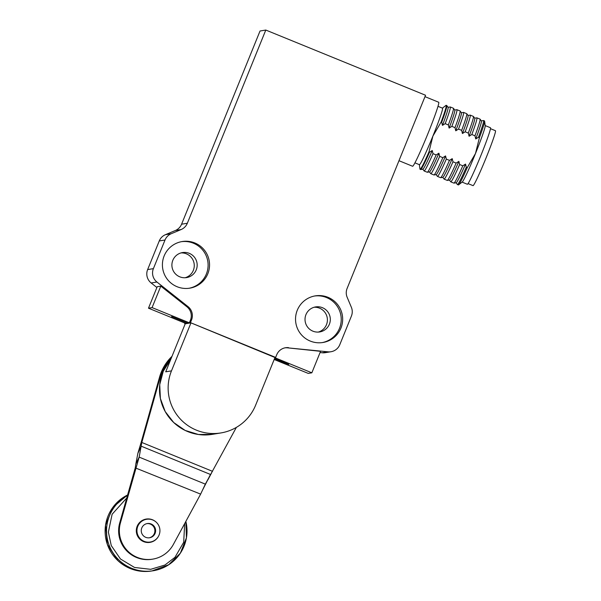 <?xml version="1.0" encoding="UTF-8"?>
<svg xmlns="http://www.w3.org/2000/svg" width="601" height="601" viewBox="0 0 601 601"><rect width="100%" height="100%" fill="white"/><g stroke="black" fill="none" stroke-linecap="round" stroke-linejoin="round"><path stroke-width="0.9" d="M320.07 352.547L322.166 352.772A11.524 11.494 80.6 0 0 325.246 352.682L331.008 351.728A11.524 11.494 -99.4 0 1 327.936 351.818L287.496 347.836L320.566 351.33L311.844 372.808L274.905 357.73M274.988 357.52L190.442 322.639L189.36 322.812L152.083 307.599L148.485 308.193L185.762 323.413L184.68 323.586L185.213 323.804L165.718 371.816L171.48 370.862L190.975 322.857L185.213 323.804M184.68 323.586L184.898 323.06M165.44 234.683L171.21 233.729L181.156 229.529L175.394 230.483L165.44 234.683A11.524 11.494 80.6 0 0 159.257 240.948L147.636 269.586A11.524 11.494 80.6 0 0 151.159 282.973L156.884 287.503M175.394 230.483A11.524 11.494 80.6 0 0 181.577 224.211L187.339 223.256L265.8 30.05L260.03 31.004L181.577 224.211M265.8 30.05L425.553 95.258L347.1 288.465A11.524 11.494 -99.4 0 0 347.16 297.285L351.352 307.254A11.524 11.494 80.6 0 1 351.412 316.073L339.783 344.704A11.524 11.494 -99.4 0 1 331.008 351.728M171.585 316.592L187.58 323.105L171.585 316.592M274.604 358.459L288.758 364.401L274.469 358.789M274.184 359.503L308.245 373.401L311.844 372.808M148.485 308.193L157.207 286.722L160.805 286.121L186.911 306.78L187.993 306.6L156.929 282.019A11.524 11.494 -99.4 0 1 153.398 268.632L165.027 239.994L159.257 240.948M185.138 277.745A12.674 12.644 80.6 0 0 181.044 252.908M318.275 332.083A12.674 12.644 80.6 0 0 314.173 307.246M177.092 286.722A23.619 23.567 -99.4 0 1 182.126 241.549A23.619 23.567 -99.4 0 1 209.231 261.007A23.619 23.567 -99.4 0 1 177.092 286.722M327.988 297.315A23.619 23.567 -99.4 0 1 322.955 342.487A23.619 23.567 -99.4 0 1 295.85 323.03A23.619 23.567 -99.4 0 1 327.988 297.315M187.339 223.256A11.524 11.494 -99.4 0 1 181.156 229.529M171.21 233.729A11.524 11.494 80.6 0 0 165.027 239.994M187.993 306.6A11.524 11.494 -99.4 0 1 191.524 319.987L190.442 322.639M275.649 357.415L276.723 354.763A11.524 11.494 -99.4 0 1 288.578 347.656M287.496 347.836A11.524 11.494 80.6 0 0 284.964 347.844M152.083 307.599L160.805 286.121M189.36 322.812L190.442 320.168A11.524 11.494 80.6 0 0 186.911 306.78M179.767 276.821A12.674 12.644 -99.4 0 1 182.471 252.585A12.674 12.644 -99.4 0 1 197.008 263.028A12.674 12.644 -99.4 0 1 179.767 276.821M322.429 307.689A12.674 12.644 -99.4 0 1 319.732 331.932A12.674 12.644 -99.4 0 1 305.188 321.482A12.674 12.644 -99.4 0 1 322.429 307.689M189.097 288.262A23.619 23.567 80.6 0 0 207.788 261.247A23.619 23.567 80.6 0 0 181.412 241.677M322.234 342.6A23.619 23.567 80.6 0 0 326.546 297.555A23.619 23.567 80.6 0 0 314.541 296.015M398.981 160.7L412.594 166.259A34.565 1.871 -67.8 0 0 427.814 133.903A34.565 1.871 -67.8 0 0 438.715 102.26L424.99 96.656M414.93 162.856L419.445 164.697A30.531 1.653 -67.8 0 0 432.885 136.119A30.531 1.653 -67.8 0 0 442.516 108.165L438.001 106.324M419.37 164.666L419.964 169.099A34.565 1.871 -67.8 0 0 420.069 169.309A34.565 1.871 -67.8 0 0 428.949 151.993L432.885 136.119L441.134 121.995A34.565 1.871 -67.8 0 0 446.19 105.31A34.565 1.871 -67.8 0 0 445.972 105.385L442.441 108.135M441.134 121.995L441.682 122.221A34.565 1.871 -67.8 0 0 446.791 105.573A34.565 1.871 -67.8 0 0 446.746 105.536L446.19 105.31M441.682 122.221L442.456 125.369L445.198 123.656L448.346 124.933L449.112 128.088L451.854 126.368L455.002 127.652L455.768 130.808L458.51 129.087L461.658 130.372L462.424 133.52L465.174 131.799L468.314 133.084L469.08 136.239L471.83 134.519L474.97 135.803L475.737 138.959L478.486 137.238L479.433 137.621L475.489 153.503L467.247 167.626L466.301 167.243L465.535 164.088L462.785 165.808L459.645 164.524L458.879 161.369L456.129 163.089L452.989 161.804L452.222 158.656L449.473 160.369L446.333 159.092L445.559 155.937L442.817 157.657L439.677 156.373L438.903 153.217L436.161 154.938L433.02 153.653L432.247 150.505L429.505 152.218L428.949 151.993M420.069 169.309L420.625 169.535A34.565 1.871 -67.8 0 0 420.685 169.542A34.565 1.871 -67.8 0 0 429.505 152.218M481.356 120.891L483.482 120.553A34.565 1.871 112.2 0 1 483.542 120.553L484.489 120.944A34.565 1.871 112.2 0 1 484.594 121.147A34.565 1.871 112.2 0 1 479.433 137.621M467.247 167.626A34.565 1.871 112.2 0 1 458.586 184.868L462.237 182.02A30.531 1.653 -67.8 0 0 475.489 153.503A30.531 1.653 -67.8 0 0 485.21 125.737L484.594 121.147M458.586 184.868A34.565 1.871 112.2 0 1 458.368 184.943L457.421 184.552A34.565 1.871 112.2 0 1 457.376 184.515L456.091 182.787M442.456 125.369A33.408 1.803 -67.8 0 0 448.113 107.361L446.791 105.573M420.685 169.542L422.879 169.189A33.408 1.803 -67.8 0 0 432.247 150.505M483.542 120.553A34.565 1.871 112.2 0 1 478.486 137.238M462.116 182.111L467.368 184.259A30.531 1.653 -67.8 0 0 480.815 155.674A30.531 1.653 -67.8 0 0 490.446 127.728L485.187 125.579M466.301 167.243A34.565 1.871 112.2 0 1 457.421 184.552M445.198 123.656A34.565 1.871 -67.8 0 0 450.262 106.97A34.565 1.871 -67.8 0 0 450.194 106.963L448.076 107.301M422.811 169.204L424.088 170.924A34.565 1.871 -67.8 0 0 424.141 170.969A34.565 1.871 -67.8 0 0 433.02 153.653M474.7 118.172L476.826 117.834A34.565 1.871 112.2 0 1 476.886 117.841L480.026 119.118A34.565 1.871 112.2 0 1 480.079 119.163L481.401 120.944A33.408 1.803 112.2 0 1 475.737 138.959M465.535 164.088A33.408 1.803 112.2 0 1 456.159 182.772L453.973 183.125A34.565 1.871 112.2 0 1 453.905 183.117L450.765 181.833A34.565 1.871 112.2 0 1 450.712 181.795L449.435 180.067M448.346 124.933A34.565 1.871 -67.8 0 0 453.454 108.293A34.565 1.871 -67.8 0 0 453.402 108.255L450.262 106.97M424.141 170.969L427.281 172.254A34.565 1.871 -67.8 0 0 427.341 172.254A34.565 1.871 -67.8 0 0 436.161 154.938M480.079 119.163A34.565 1.871 112.2 0 1 474.97 135.803M468.059 183.606L473.025 185.634A29.667 1.6 -67.8 0 0 486.089 157.86A29.667 1.6 -67.8 0 0 495.442 130.702L490.476 128.674M462.785 165.808A34.565 1.871 112.2 0 1 453.973 183.125M449.112 128.088A33.408 1.803 -67.8 0 0 454.769 110.073L453.454 108.293M427.341 172.254L429.535 171.909A33.408 1.803 -67.8 0 0 438.903 153.217M476.886 117.841A34.565 1.871 112.2 0 1 471.83 134.519M459.645 164.524A34.565 1.871 112.2 0 1 450.765 181.833M451.854 126.368A34.565 1.871 -67.8 0 0 456.918 109.69A34.565 1.871 -67.8 0 0 456.85 109.682L454.732 110.021M429.467 171.916L430.744 173.644A34.565 1.871 -67.8 0 0 430.797 173.681A34.565 1.871 -67.8 0 0 439.677 156.373M468.044 115.452L470.162 115.114A34.565 1.871 112.2 0 1 470.23 115.122L473.37 116.406A34.565 1.871 112.2 0 1 473.423 116.444L474.745 118.224A33.408 1.803 112.2 0 1 469.08 136.239M458.879 161.369A33.408 1.803 112.2 0 1 449.503 180.06L447.317 180.405A34.565 1.871 112.2 0 1 447.249 180.398L444.109 179.121A34.565 1.871 112.2 0 1 444.056 179.075L442.779 177.355M455.002 127.652A34.565 1.871 -67.8 0 0 460.111 111.012A34.565 1.871 -67.8 0 0 460.058 110.967L456.918 109.69M430.797 173.681L433.937 174.966A34.565 1.871 -67.8 0 0 434.005 174.974A34.565 1.871 -67.8 0 0 442.817 157.657M473.423 116.444A34.565 1.871 112.2 0 1 468.314 133.084M456.129 163.089A34.565 1.871 112.2 0 1 447.317 180.405M455.768 130.808A33.408 1.803 -67.8 0 0 461.425 112.793L460.111 111.012M434.005 174.974L436.191 174.621A33.408 1.803 -67.8 0 0 445.559 155.937M470.23 115.122A34.565 1.871 112.2 0 1 465.174 131.799M452.989 161.804A34.565 1.871 112.2 0 1 444.109 179.121M458.51 129.087A34.565 1.871 -67.8 0 0 463.574 112.402A34.565 1.871 -67.8 0 0 463.506 112.402L461.388 112.74M436.123 174.636L437.4 176.363A34.565 1.871 -67.8 0 0 437.453 176.401A34.565 1.871 -67.8 0 0 446.333 159.092M461.658 130.372A34.565 1.871 -67.8 0 0 466.767 113.724L468.081 115.512A33.408 1.803 112.2 0 1 462.424 133.52M452.222 158.656A33.408 1.803 112.2 0 1 442.847 177.34L440.661 177.693A34.565 1.871 -67.8 0 0 449.473 160.369M466.767 113.724A34.565 1.871 -67.8 0 0 466.714 113.687L463.574 112.402M437.453 176.401L440.593 177.686A34.565 1.871 -67.8 0 0 440.661 177.693M236.366 427.394L205.339 484.136L139.154 457.121L141.813 442.471L141.092 442.584L159.565 377.082A46.082 45.992 -99.4 0 1 171.991 356.355M212.551 471.342L141.813 442.471L160.287 376.962A46.082 45.992 -99.4 0 1 171.585 357.355M202.807 489.582L210.47 474.467L141.258 446.212L137.907 453.207L141.092 442.584M135.803 464.107L135.248 467.856L200.629 494.127L173.351 544.468A28.803 28.743 -99.4 0 1 120.425 522.87L139.154 457.121L135.803 464.107L137.907 453.207M149.086 519.159A11.81 11.787 80.6 0 0 145.803 519.129M149.649 542.425A11.81 11.787 80.6 0 0 152.752 541.343M152.774 559.133L152.053 559.253A28.803 28.743 -99.4 0 1 119.704 522.99L135.248 467.856M200.629 494.127L205.339 484.136M158.476 536.295A11.81 11.787 -99.4 0 1 136.457 532.636A11.81 11.787 -99.4 0 1 156.132 522.096M150.318 542.027A11.524 11.494 -99.4 0 1 137.103 532.531A11.524 11.494 -99.4 0 1 146.569 519.294A11.524 11.494 -99.4 0 1 159.761 528.64A11.524 11.494 -99.4 0 1 150.318 542.027L149.243 542.2A11.524 11.494 -99.4 0 1 144.954 542.102M141.46 520.947A11.524 11.494 -99.4 0 1 145.487 519.467L146.569 519.294M149.799 537.73A7.197 7.189 -99.4 0 1 141.355 531.832A7.197 7.189 -99.4 0 1 147.275 523.554A7.197 7.189 -99.4 0 1 155.516 529.398A7.197 7.189 -99.4 0 1 149.799 537.73M149.243 537.812A7.197 7.189 80.6 0 0 154.788 529.609A7.197 7.189 80.6 0 0 146.899 523.629M190.975 322.857L275.115 357.197L255.62 405.202A45.503 45.413 -99.4 0 1 178.076 416.418A45.503 45.413 -99.4 0 1 171.48 370.862M327.936 351.818L322.166 352.772M156.929 282.019L151.159 282.973M153.398 268.632L147.636 269.586M190.442 320.168L191.524 319.987M159.565 377.082L160.287 376.962M119.704 522.99L120.425 522.87M170.729 359.466A45.503 45.413 80.6 0 0 212.318 434.358L220.965 432.93M151.933 570.95C138.951 572.791 127.585 569.32 117.826 560.553L107.346 544.386L105.558 525.191L112.86 507.364L127.6 494.976A40.32 40.237 80.6 0 0 151.933 570.95L168.678 564.767L180.36 553.16L186.423 537.842L185.859 521.375A40.32 40.237 -99.4 0 1 119.231 560.32A40.32 40.237 -99.4 0 1 127.435 495.562M184.68 523.554L183.688 542.297L174.966 557.337L164.899 565.038L150.693 569.32L134.526 567.464L120.478 558.998L111.268 545.603L108.375 532.118L112.117 514.268L126.751 498.004M211.807 472.476L207.901 479.831M170.737 359.451L163.292 371.185L159.731 384.617L160.384 398.501L165.2 411.55L173.719 422.533L185.153 430.429L198.435 434.493L212.318 434.358"/></g></svg>
